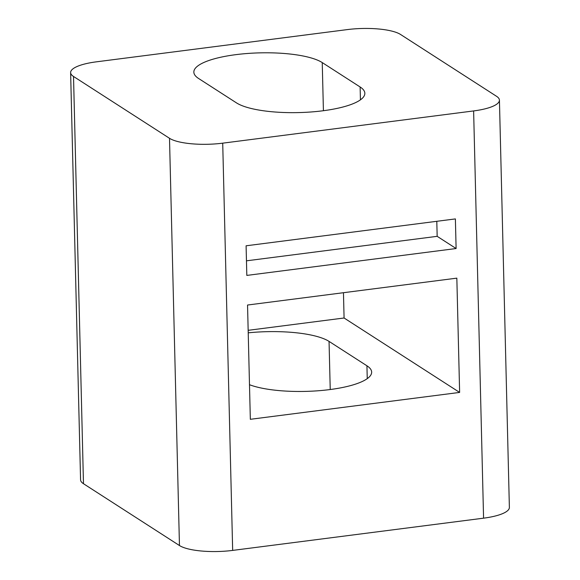 <?xml version="1.0" encoding="UTF-8"?>
<svg xmlns="http://www.w3.org/2000/svg" width="580" height="580" viewBox="0 0 580 580"><rect width="100%" height="100%" fill="white"/><g stroke="black" fill="none" stroke-linecap="round" stroke-linejoin="round"><path stroke-width="0.87" d="M360.122 86.978A66.577 17.668 -1.4 0 1 364.842 93.293A66.577 17.668 -1.4 0 1 311.032 111.976A66.577 17.668 -1.4 0 1 236.451 102.863L198.563 78.467A66.577 17.668 -1.4 0 1 193.843 72.152A66.577 17.668 -1.4 0 1 247.653 53.469A66.577 17.668 -1.4 0 1 322.241 62.582L360.122 86.978L360.434 99.832M249.487 384.714A66.577 17.668 -1.4 0 0 324.394 390.209A66.577 17.668 -1.4 0 0 371.657 372.113A66.577 17.668 -1.4 0 0 366.937 365.791L329.048 341.395A66.577 17.668 -1.4 0 0 248.225 332.833M347.333 29.595A40.97 10.875 178.6 0 1 400.541 34.466L496.524 96.287A40.97 10.875 178.6 0 1 499.431 100.173A40.97 10.875 178.6 0 1 473.621 110.932L222.713 143.166A40.97 10.875 178.6 0 1 169.505 138.294L73.522 76.473A40.97 10.875 178.6 0 1 70.622 72.587A40.97 10.875 178.6 0 1 96.425 61.828L347.333 29.595M70.622 72.587L80.569 479.827A40.97 10.875 -1.4 0 0 83.477 483.713L179.459 545.534A40.97 10.875 -1.4 0 0 232.667 550.405L483.575 518.172A40.97 10.875 -1.4 0 0 509.378 507.413L499.431 100.173M246.094 245.797L455.387 218.914L456.112 248.53L246.819 275.413L246.094 245.797M459.628 392.421L456.837 278.146L247.544 305.029L250.335 419.304L459.628 392.421L344.078 318L248.16 330.325M246.464 260.826L437.168 236.328L436.798 221.299M456.112 248.53L437.168 236.328M343.462 292.712L344.078 318M323.415 110.715L322.241 62.582M366.937 365.791L367.249 378.653M330.23 389.528L329.048 341.395M473.621 110.932L483.575 518.172M232.667 550.405L222.713 143.166M169.505 138.294L179.459 545.534M83.477 483.713L73.522 76.473"/></g></svg>
